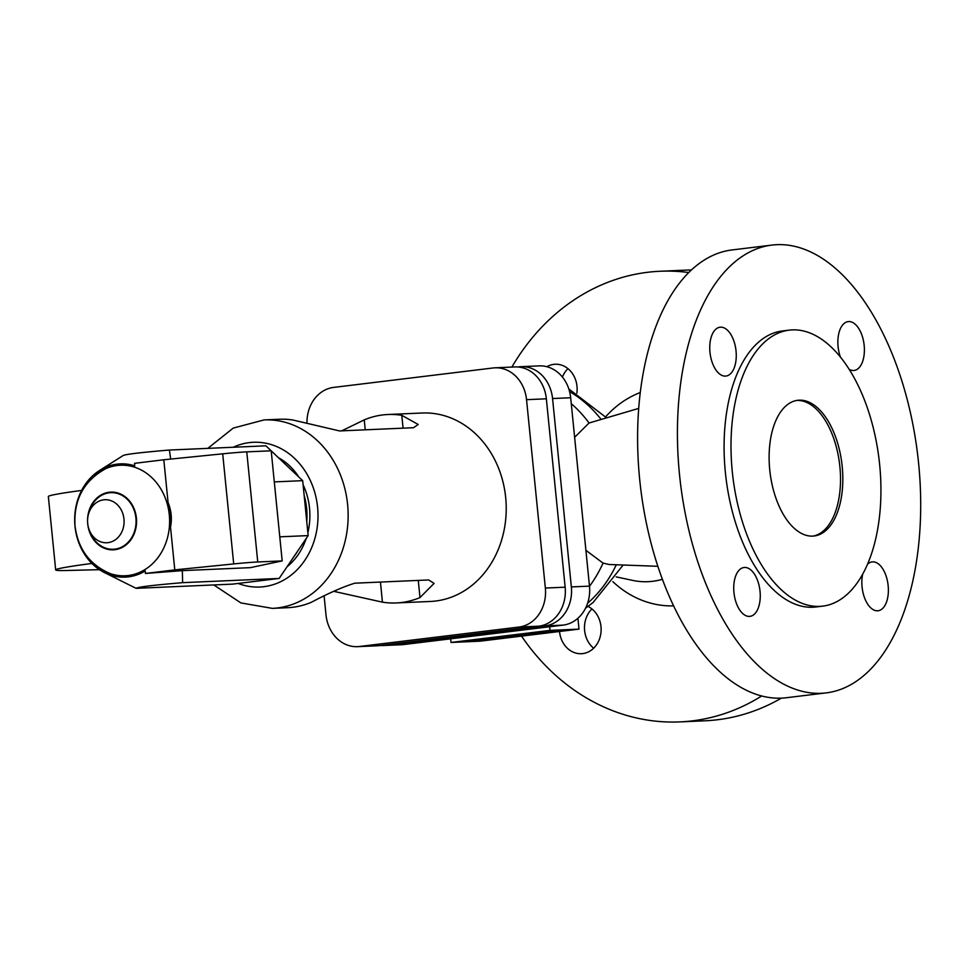 <?xml version="1.0" encoding="UTF-8"?>
<svg xmlns="http://www.w3.org/2000/svg" width="967" height="967" viewBox="0 0 967 967"><rect width="100%" height="100%" fill="white"/><g stroke="black" fill="none" stroke-linecap="round" stroke-linejoin="round"><path stroke-width="1.45" d="M826.35 692.868L786.522 697.715A225.541 119.449 -96.9 0 1 639.646 479.064A225.541 119.449 -96.9 0 1 731.946 249.957L771.775 245.098A225.541 119.449 -96.9 0 1 918.65 463.749A225.541 119.449 -96.9 0 1 826.35 692.868A225.541 119.449 -96.9 0 1 679.475 474.205A225.541 119.449 -96.9 0 1 771.775 245.098M567.955 368.657A24.598 20.851 -92.5 0 0 562.419 377.082M591.937 608.944A24.598 20.851 -92.5 0 0 584.624 630.557A24.598 20.851 -92.5 0 0 593.653 648.204M511.881 367.073A225.541 191.152 87.5 0 1 660.147 271.256L685.228 270.156A225.541 191.152 87.5 0 1 691.272 270.011M781.396 698.126A225.541 191.152 87.5 0 1 704.931 720.802L679.849 721.902A225.541 191.152 87.5 0 1 521.527 636.117M660.147 271.256A225.541 191.152 87.5 0 1 688.661 272.525M673.685 605.862A109.356 92.675 87.5 0 1 612.824 581.65M662.455 579.281A84.069 71.244 87.5 0 1 632.611 580.381L616.172 576.876M521.08 366.674L539.199 365.877A35.537 30.122 87.5 0 1 570.675 397.739L589.483 586.135A35.537 30.122 87.5 0 1 563.084 625.117L403.565 644.566A35.537 30.122 87.5 0 1 401.595 644.723L383.476 645.521A35.537 30.122 -92.5 0 0 385.446 645.352L544.965 625.915A35.537 30.122 -92.5 0 0 571.352 586.921L552.556 398.537A35.537 30.122 -92.5 0 0 521.08 366.674A35.537 30.122 -92.5 0 0 519.098 366.831L517.853 366.989M574.628 437.302L589.048 423.014L638.667 408.412M657.911 566.299L609.125 564.498L603.033 563.108L585.905 550.32M549.594 631.56L505.439 636.201L480.43 639.997L524.585 635.367L549.582 631.415M732.261 471.364A139.018 73.625 -96.9 0 1 789.145 330.146A139.018 73.625 -96.9 0 1 879.68 464.922A139.018 73.625 -96.9 0 1 822.784 606.128A139.018 73.625 -96.9 0 1 732.261 471.364M822.784 606.128L815.882 606.974A139.018 73.625 -96.9 0 1 725.347 472.21A139.018 73.625 -96.9 0 1 782.243 330.992L789.145 330.146M796.554 400.471A68.343 36.19 -96.9 0 1 839.9 466.831A68.343 36.19 -96.9 0 1 813.078 536.093M842.209 466.553A68.343 36.19 -96.9 0 1 814.238 535.984A68.343 36.19 -96.9 0 1 769.732 469.72A68.343 36.19 -96.9 0 1 797.702 400.302A68.343 36.19 -96.9 0 1 842.209 466.553M550.005 630.387L451.021 642.451L480.019 641.181L578.991 629.118L550.005 630.387L549.643 626.761M578.991 629.118L577.915 618.264M588.033 606.43A24.598 20.851 87.5 0 1 600.978 626.592A24.598 20.851 87.5 0 1 581.336 653.704A24.598 20.851 87.5 0 1 559.542 631.644A24.598 20.851 87.5 0 1 559.53 631.487M546.887 366.711A24.598 20.851 87.5 0 1 555.203 364.245A24.598 20.851 87.5 0 1 576.997 386.304A24.598 20.851 87.5 0 1 576.864 393.17M720.56 327.172A24.598 13.03 -96.9 0 1 735.996 350.562A24.598 13.03 -96.9 0 1 725.987 376.054A24.598 13.03 -96.9 0 1 725.443 376.103A24.598 13.03 -96.9 0 1 710.02 352.713A24.598 13.03 -96.9 0 1 720.028 327.209A24.598 13.03 -96.9 0 1 720.56 327.172M840.444 357.186A24.598 13.03 -96.9 0 1 848.156 321.612A24.598 13.03 -96.9 0 1 848.688 321.564A24.598 13.03 -96.9 0 1 864.123 344.965A24.598 13.03 -96.9 0 1 854.103 370.458A24.598 13.03 -96.9 0 1 853.571 370.506A24.598 13.03 -96.9 0 1 849.086 369.297M867.604 564.184A24.598 13.03 -96.9 0 1 872.137 561.9A24.598 13.03 -96.9 0 1 872.669 561.863A24.598 13.03 -96.9 0 1 888.105 585.253A24.598 13.03 -96.9 0 1 878.096 610.757A24.598 13.03 -96.9 0 1 877.553 610.793A24.598 13.03 -96.9 0 1 864.981 598.924A24.598 13.03 -96.9 0 1 862.649 574.325M749.437 616.402A24.598 13.03 -96.9 0 1 734.001 593.001A24.598 13.03 -96.9 0 1 744.01 567.508A24.598 13.03 -96.9 0 1 744.554 567.46A24.598 13.03 -96.9 0 1 759.989 590.861A24.598 13.03 -96.9 0 1 749.969 616.354A24.598 13.03 -96.9 0 1 749.437 616.402M451.021 642.451L450.658 638.824M605.62 416.825A109.356 92.675 87.5 0 1 640.214 392.554M761.742 695.95A225.541 191.152 87.5 0 1 679.849 721.902M380.49 645.472A35.537 30.122 -92.5 0 0 383.476 645.521M527.112 635.246L471.28 641.109L502.9 636.31L558.745 630.448L527.088 634.981M495.068 367.811L514.867 366.94A35.537 30.122 87.5 0 1 546.355 398.803L565.151 587.199A35.537 30.122 87.5 0 1 538.752 626.181L379.245 645.63A35.537 30.122 87.5 0 1 377.263 645.787L357.464 646.657A35.537 30.122 -92.5 0 0 359.446 646.488L518.953 627.051A35.537 30.122 -92.5 0 0 545.352 588.057L526.544 399.673A35.537 30.122 -92.5 0 0 495.068 367.811A35.537 30.122 -92.5 0 0 493.097 367.968L333.579 387.416A35.537 30.122 -92.5 0 0 306.986 423.111M324.15 596.313L325.988 614.794A35.537 30.122 -92.5 0 0 357.464 646.657M264.064 419.92A94.319 79.935 -92.5 0 1 347.6 504.46A94.319 79.935 -92.5 0 1 272.295 608.364L287.525 607.699A94.319 79.935 -92.5 0 0 311.265 602.32C328.091 593.387 342.596 587.005 354.792 583.186L428.719 579.958L434.074 583.391L419.98 597.57A94.319 79.935 87.5 0 1 396.24 602.949L430.388 601.462A94.319 79.935 -92.5 0 0 505.681 497.558A94.319 79.935 -92.5 0 0 422.156 413.006L387.997 414.505A94.319 79.935 87.5 0 1 401.788 415.302L418.203 424.489L413.525 427.704L339.586 430.944L293.074 420.053A94.319 79.935 -92.5 0 0 279.282 419.255L264.064 419.92L233.265 428.079L207.796 448.374M396.24 602.949A94.319 79.935 87.5 0 1 382.436 602.151L333.82 591.357M307.869 532.672A62.879 53.294 -92.5 0 0 309.525 508.195A62.879 53.294 -92.5 0 0 303.082 484.709M298.791 476.973A62.879 53.294 -92.5 0 0 278.448 457.693M287.09 566.71A62.879 53.294 -92.5 0 0 306.201 538.498M306.757 521.551A62.879 53.294 -92.5 0 0 306.624 508.328A62.879 53.294 -92.5 0 0 304.146 495.382M293.485 557.282A62.879 53.294 -92.5 0 0 297.437 551.432M305.282 506.72A61.513 52.133 87.5 0 1 305.475 508.461A61.513 52.133 87.5 0 1 305.632 510.213M341.702 430.847L364.245 419.883A94.319 79.935 87.5 0 1 387.997 414.505M170.663 459.083L169.394 450.042L265.913 445.823L271.171 450.803L246.766 451.867A27.342 0.955 174.3 0 0 222.7 453.825L163.798 459.772L168.077 502.55A56.678 48.036 87.5 0 1 170.518 527.1L174.785 569.877L145.473 573.455L145.231 570.941A56.678 48.036 87.5 0 1 103.904 572.307A56.678 48.036 87.5 0 1 74.737 522.603A56.678 48.036 87.5 0 1 99.456 470.53A56.678 48.036 87.5 0 1 134.739 465.852L134.486 463.35L163.798 459.772M271.195 450.84L302.683 480.659L308.159 535.597L279.149 578.447L232.636 584.116L136.117 588.335C137.338 587.066 152.846 585.18 182.63 582.666L182.328 570.627L145.473 573.455M91.889 563.435A109.356 3.82 174.3 0 0 55.675 569.914A109.356 3.82 174.3 0 0 65.986 570.506L99.468 569.684M169.394 450.042C139.611 452.556 124.102 454.454 122.882 455.711M103.94 572.331A56.678 48.036 -92.5 0 0 103.989 572.355L136.117 588.335M81.627 490.426A109.356 3.82 174.3 0 0 48.35 496.518L55.675 569.914M98.658 567.556A55.312 46.875 -92.5 0 0 109.597 573.371A55.312 46.875 -92.5 0 0 169.298 514.831A55.312 46.875 -92.5 0 0 105.04 468.983A55.312 46.875 -92.5 0 0 94.645 475.728M89.399 530.363L90.463 532.962A28.321 24.006 -92.5 0 0 118.808 548.253A28.321 24.006 -92.5 0 0 135.912 518.058A28.321 24.006 -92.5 0 0 114.831 492.892A28.321 24.006 -92.5 0 0 89.496 510.914L88.662 513.586A21.54 18.252 -92.5 0 0 87.695 523.449A21.54 18.252 -92.5 0 0 89.399 530.363A21.54 18.252 -92.5 0 0 110.951 541.991A21.54 18.252 -92.5 0 0 123.969 519.025A21.54 18.252 -92.5 0 0 107.941 499.891A21.54 18.252 -92.5 0 0 88.662 513.586M174.785 569.877L233.7 563.93A27.342 0.955 174.3 0 1 257.754 561.972L282.183 560.908L250.344 567.653L182.328 570.627M170.518 527.1L170.555 526.93C172.138 518.614 171.34 510.54 168.137 502.707L168.077 502.55M182.63 582.666L279.149 578.447M279.789 536.83L308.159 535.597M282.183 560.908L271.195 450.803M274.302 481.904L302.683 480.659M616.293 564.764A124.392 105.427 87.5 0 1 587.598 603.263M569.587 391.599A124.392 105.427 87.5 0 1 600.966 419.231M571.267 403.662A124.392 105.427 87.5 0 1 589.048 423.014M603.033 563.108A124.392 105.427 87.5 0 1 589.495 586.28M544.965 625.915L563.084 625.117M571.352 586.921L589.483 586.135M552.556 398.537L570.675 397.739M385.446 645.352L403.565 644.566M546.355 398.803L526.544 399.673M565.151 587.199L545.352 588.057M538.752 626.181L518.953 627.051M379.245 645.63L359.446 646.488M238.196 583.439A72.44 61.404 -92.5 0 0 317.587 507.216A72.44 61.404 -92.5 0 0 249.389 442.608A72.44 61.404 -92.5 0 0 233.265 447.25M335.924 591.26L335.827 590.329M419.98 597.57L418.276 580.405M403.082 428.163L401.788 415.302M382.436 602.151L380.442 582.061M365.236 429.819L364.245 419.883M134.739 465.84A56.678 48.036 -92.5 0 0 99.541 470.482A56.678 48.036 -92.5 0 0 99.492 470.506L122.93 455.687M103.904 572.307L103.989 572.355A56.678 48.036 -92.5 0 0 145.231 570.953M87.671 523.292A28.889 24.489 -92.5 0 0 87.731 523.933A28.889 24.489 -92.5 0 0 114.928 549.703A28.889 24.489 -92.5 0 0 136.395 517.998A28.889 24.489 -92.5 0 0 110.528 492.118A28.889 24.489 -92.5 0 0 87.562 520.778M233.7 563.93L222.7 453.825M170.555 526.93A56.678 48.036 -92.5 0 0 168.137 502.707M257.754 561.972L246.766 451.867M623.159 565.018L593.122 602.465L585.543 608.195M568.814 388.952L606.369 417.684M272.295 608.364L240.904 602.924L213.767 584.938M105.838 468.62C83.754 480.756 73.48 499.891 75.027 526.012C78.001 549.051 89.798 564.933 110.431 573.661"/></g></svg>
